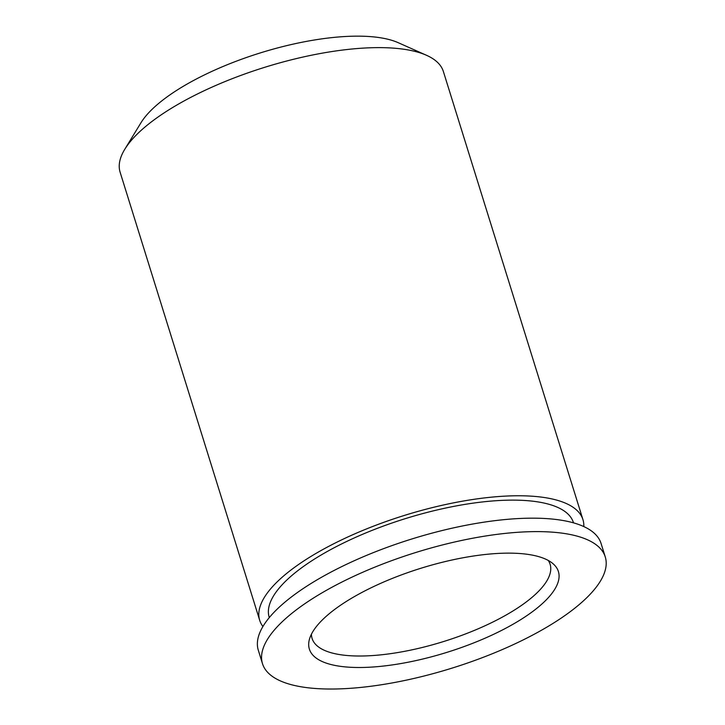 <?xml version="1.0" encoding="UTF-8"?>
<svg xmlns="http://www.w3.org/2000/svg" width="725" height="725" viewBox="0 0 725 725"><rect width="100%" height="100%" fill="white"/><g stroke="black" fill="none" stroke-linecap="round" stroke-linejoin="round"><path stroke-width="1.09" d="M494.985 633.659A130.418 44.017 -17.3 0 1 365.019 667.408A130.418 44.017 -17.3 0 1 309.358 639.559A130.418 44.017 -17.3 0 1 372.786 586.978A130.418 44.017 -17.3 0 1 552.994 563.678A130.418 44.017 -17.3 0 1 494.985 633.659M548.254 560.443A124.655 42.077 -17.3 0 1 550.112 564.286A124.655 42.077 -17.3 0 1 489.493 623.672A124.655 42.077 -17.3 0 1 312.076 638.426A124.655 42.077 -17.3 0 1 311.424 634.212M262.912 626.518A169.288 57.139 -17.3 0 1 259.695 620.328L120.114 172.197A169.288 57.139 -17.3 0 1 124.773 149.287L140.913 122.842A144.357 48.72 -17.3 0 1 207.142 73.606A144.357 48.72 -17.3 0 1 398.224 42.693L426.527 55.299A169.288 57.139 -17.3 0 1 443.374 71.512L582.945 519.644A169.288 57.139 -17.3 0 1 583.815 526.567M124.773 149.287A169.288 57.139 -17.3 0 1 202.438 91.549A169.288 57.139 -17.3 0 1 426.527 55.299M259.695 620.328A169.288 57.139 -17.3 0 1 342.019 539.69A169.288 57.139 -17.3 0 1 582.945 519.644M269.292 617.591L269.22 617.365A159.31 53.768 -17.3 0 1 346.686 541.466A159.31 53.768 -17.3 0 1 573.43 522.607L573.502 522.843M349.785 578.188A179.51 60.592 -17.3 0 1 605.266 556.936A179.51 60.592 -17.3 0 1 517.976 642.45A179.51 60.592 -17.3 0 1 262.495 663.701A179.51 60.592 -17.3 0 1 349.785 578.188M262.495 663.701L258.308 650.252A179.51 60.592 -17.3 0 1 345.598 564.748A179.51 60.592 -17.3 0 1 601.079 543.496L605.266 556.936"/></g></svg>
